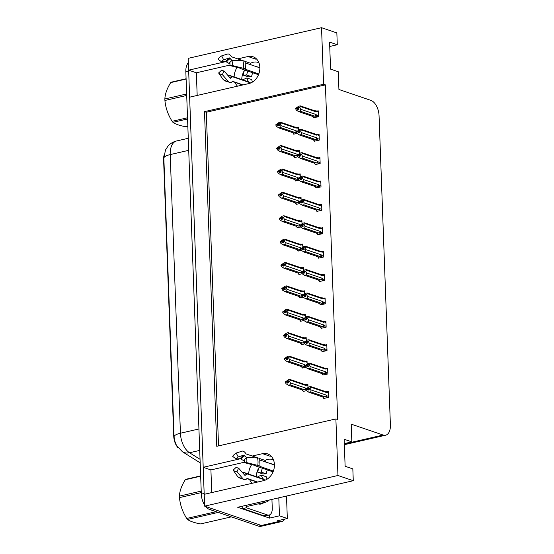 <?xml version="1.0" encoding="UTF-8"?>
<svg xmlns="http://www.w3.org/2000/svg" width="554" height="554" viewBox="0 0 554 554"><rect width="100%" height="100%" fill="white"/><g stroke="black" fill="none" stroke-linecap="round" stroke-linejoin="round"><path stroke-width="0.83" d="M241.752 79.541A14.044 11.032 108.8 0 1 244.439 70.462M234.148 76.951A14.044 11.032 108.8 0 1 237.167 67.359M256.315 476.682A14.044 11.032 108.8 0 1 259.002 467.604M251.731 464.501A14.044 11.032 -71.2 0 0 248.711 474.092M284.798 519.077A13.164 7.32 -102.9 0 1 281.661 521.563L263.891 525.649A13.164 7.32 -102.9 0 1 261.412 525.483L204.627 506.141L204.197 494.32L263.538 480.678A14.044 11.032 -71.2 0 0 274.237 467.659A14.044 11.032 -71.2 0 0 267.568 453.878A14.044 11.032 -71.2 0 0 262.548 453.664L252.25 456.032M271.065 456.087A14.044 11.032 -71.2 0 0 270.151 456.254L262.548 453.664M260.283 503.399A17.548 9.764 -102.9 0 1 259.348 504.105A17.548 9.764 77.1 0 0 260.283 503.399M197.182 95.447L196.351 72.789L188.644 70.164L188.208 58.343L321.535 27.7L323.612 84.263L204.495 111.645L216.766 446.309L335.883 418.928L337.954 475.498L353.272 480.713L237.708 507.27L269.514 518.108L269.403 514.971M244.487 462.209L210.915 469.93L211.746 492.582M210.915 469.93L203.207 467.299L189.634 97.179L248.975 83.543A14.044 11.032 -71.2 0 0 259.674 70.517A14.044 11.032 -71.2 0 0 253.012 56.743A14.044 11.032 -71.2 0 0 247.984 56.522L237.687 58.89M278.807 497.824L279.465 515.822L269.514 518.108M279.465 515.822L287.325 518.496L286.501 496.059M281.661 521.563A13.164 7.32 -102.9 0 1 279.174 521.397L277.381 520.788L287.325 518.496M337.954 475.498L204.627 506.141M329.734 46.474L337.282 44.735L336.846 32.915L321.535 27.7M225.893 61.598L188.644 70.164M240.457 458.74L203.207 467.299M344.297 443.609L351.845 441.877L351.194 424.149L383.153 435.035A13.164 7.32 77.1 0 0 385.639 435.202A13.164 7.32 77.1 0 0 390.397 424.994L379.054 115.661A13.164 7.32 77.1 0 0 370.882 100.371L338.923 89.485L338.272 71.75L330.565 69.125L329.575 42.111L337.282 44.735M353.272 480.713L352.836 468.892L345.128 466.267L344.138 439.253L351.845 441.877M335.883 418.928L337.684 419.544L325.406 84.88L323.612 84.263M177.723 447.403A11.849 6.593 -102.9 0 1 173.734 436.157L163.603 159.697A11.849 6.593 -102.9 0 1 163.936 155.66M325.406 84.88L206.296 112.254L218.532 445.901M206.296 112.254L204.495 111.645M318.585 257.707L318.598 258.164L323.578 257.021L323.363 251.114L322.019 251.419M316.867 210.936L316.888 211.393L321.86 210.25L321.645 204.343L320.302 204.648M316.015 187.55L316.029 188.007L321.001 186.864L320.787 180.95L319.443 181.262M315.157 164.164L315.171 164.621L320.15 163.478L319.928 157.565L318.592 157.876M314.298 140.778L314.312 141.235L319.291 140.093L319.069 134.179L317.733 134.49M317.726 234.321L317.747 234.778L322.719 233.636L322.504 227.729L321.161 228.033M319.443 281.093L319.457 281.55L324.436 280.407L324.215 274.5L322.878 274.805M320.302 304.478L320.316 304.935L325.295 303.793L325.073 297.886L323.737 298.191M321.161 327.864L321.175 328.321L326.147 327.179L325.932 321.272L324.589 321.576M322.012 351.25L322.033 351.707L327.005 350.564L326.791 344.657L325.447 344.962M322.871 374.636L322.892 375.093L327.864 373.95L327.649 368.043L326.306 368.348M323.73 398.021L323.744 398.478L328.723 397.336L328.508 391.429L327.165 391.733M313.439 117.393L313.453 117.85L318.432 116.707L318.218 110.793L316.874 111.105M302.858 247.022L302.747 244.058L301.404 244.362M297.969 250.65L297.99 251.107L301.445 250.318M301.141 200.25L301.03 197.286L299.693 197.591M296.258 203.879L296.272 204.336L299.728 203.547M300.282 176.864L300.178 173.901L298.835 174.205M295.4 180.493L295.414 180.95L298.876 180.161M299.423 153.479L299.319 150.515L297.976 150.82M294.541 157.107L294.562 157.565L298.017 156.775M301.999 223.636L301.888 220.672L300.552 220.977M297.117 227.265L297.131 227.722L300.587 226.932M303.717 270.407L303.606 267.443L302.262 267.755M298.828 274.036L298.848 274.5L302.304 273.704M304.568 293.793L304.465 290.829L303.121 291.141M299.686 297.422L299.707 297.886L303.163 297.089M305.427 317.179L305.316 314.215L303.98 314.527M300.545 320.808L300.559 321.272L304.021 320.475M306.286 340.565L306.175 337.601L304.839 337.912M301.404 344.193L301.418 344.657L304.873 343.861M307.145 363.95L307.034 360.986L305.697 361.298M302.262 367.579L302.276 368.043L305.732 367.247M308.003 387.336L307.892 384.372L306.549 384.684M303.114 390.972L303.135 391.429L306.591 390.632M298.571 130.093L298.461 127.129L297.117 127.434M293.682 133.722L293.703 134.179L297.159 133.389M249.667 479.563A14.044 11.032 -71.2 0 0 252.056 483.317M237.493 86.182A14.044 11.032 108.8 0 1 235.104 82.421M229.924 65.074L196.351 72.789M247.984 56.522L255.588 59.112A14.044 11.032 108.8 0 1 256.502 58.946M204.211 494.313A13.164 7.32 -102.9 0 1 204.163 493.476L188.672 71.009A13.164 7.32 -102.9 0 1 188.658 70.171M209.495 509.417L258.566 526.134A13.164 7.32 -102.9 0 0 261.052 526.3L263.891 525.649A13.164 7.32 -102.9 0 1 261.412 525.483L212.334 508.766L209.495 509.417A13.164 7.32 -102.9 0 1 205.638 506.481M204.585 505.019A13.164 7.32 -102.9 0 1 201.324 494.126L185.832 71.66A13.164 7.32 -102.9 0 1 188.367 62.747M294.493 133.999L293.516 133.666L293.433 132.884L279.057 127.988L276.716 126.61L275.816 125.135L277.235 124.809L277.879 125.862L279.299 125.529L278.648 124.138L279.223 123.507L275.802 124.788L278.863 122.586L280.49 122.212L295.116 127.171A2.985 2.348 108.8 0 1 296.238 128.154L296.667 127.808L298.509 128.431M296.002 127.15L296.667 127.808L296.002 127.15L294.873 127.108A2.985 2.348 108.8 0 1 295.116 127.171M293.433 132.884A2.985 2.348 -71.2 0 1 293.191 132.822L278.731 127.898L280.691 127.614L295.067 132.51L296.625 132.517M296.805 131.52L296.335 130.862L280.975 125.626L280.082 124.158L280.878 122.926L296.238 128.154M293.516 133.666L292.651 132.635M275.816 125.135L277.235 124.809M280.068 123.812L277.803 123.833M280.49 122.212L280.878 122.926M295.067 132.51A2.985 2.348 -71.2 0 0 296.335 130.862M280.082 124.158L278.662 124.484M280.975 125.626L280.691 127.614M279.216 125.398L277.235 124.719M277.222 124.463L275.809 124.879M279.091 125.19L277.229 124.553M314.25 117.67L313.266 117.33L313.19 116.555L298.814 111.659L296.466 110.274L295.566 108.716L296.992 108.39L297.63 109.526L299.056 109.2L298.412 108.155L299.825 107.483L298.398 107.808L298.98 107.171L295.559 108.459L298.613 106.257L300.247 105.876L314.873 110.842A2.985 2.348 108.8 0 1 315.995 111.825L316.424 111.472L318.259 112.102M298.973 109.069L296.992 108.39M295.573 108.806L296.992 108.48M296.979 108.134L295.559 108.459M296.986 108.224L298.841 108.854M298.412 107.795L297.56 107.504M313.266 117.33L312.408 116.305M318.398 115.814L316.563 115.19L316.092 114.526L300.732 109.297L300.448 111.285L298.481 111.562L312.948 116.492A2.985 2.348 -71.2 0 0 313.19 116.555M316.563 115.19L315.953 116.222L317.802 116.852M316.092 114.526A2.985 2.348 108.8 0 1 314.824 116.181L315.953 116.222M300.448 111.285L314.824 116.181M300.732 109.297L299.839 107.829M298.412 108.155L298.398 107.808M315.759 110.814L316.424 111.472L315.759 110.814L314.624 110.779A2.985 2.348 108.8 0 1 314.873 110.842M300.247 105.876L300.635 106.597L315.995 111.825M299.825 107.483L300.635 106.597M295.351 157.384L294.368 157.052L294.292 156.276L279.915 151.374L277.568 149.995L276.675 148.52L278.094 148.195L278.738 149.248L280.158 148.915L279.514 147.87L280.082 146.893L276.661 148.181L279.715 145.972L281.349 145.598L295.974 150.556A2.985 2.348 108.8 0 1 297.096 151.54L297.526 151.194L299.368 151.817M296.861 150.536L297.526 151.194L296.861 150.536L295.725 150.494A2.985 2.348 108.8 0 1 295.974 150.556M294.292 156.276A2.985 2.348 -71.2 0 1 294.049 156.207L279.583 151.284L281.55 151L295.926 155.896L297.484 155.903M297.664 154.905L297.193 154.247L281.834 149.012L280.94 147.544L281.737 146.311L297.096 151.54M294.368 157.052L293.509 156.02M276.675 148.52L278.094 148.195M279.514 147.509L278.662 147.219M281.349 145.598L281.737 146.311M280.926 147.198L279.507 147.523M295.926 155.896A2.985 2.348 -71.2 0 0 297.193 154.247M280.94 147.544L279.514 147.87M281.834 149.012L281.55 151M280.075 148.784L278.094 148.112M278.08 147.849L276.661 148.264M279.943 148.576L278.087 147.939M296.21 180.77L295.227 180.438L295.15 179.662L280.774 174.759L278.427 173.381L277.533 171.913L278.953 171.581L279.59 172.633L281.017 172.301L280.359 170.909L280.94 170.279L277.519 171.567L280.573 169.358L282.208 168.984L296.833 173.942A2.985 2.348 108.8 0 1 297.948 174.925L298.384 174.579L300.22 175.203M297.72 173.921L298.384 174.579L297.72 173.921L296.584 173.88A2.985 2.348 108.8 0 1 296.833 173.942M295.15 179.662A2.985 2.348 -71.2 0 1 294.908 179.593L280.442 174.669L282.408 174.385L296.785 179.281L298.343 179.288M298.523 178.291L298.052 177.633L282.692 172.398L281.792 170.93L282.595 169.697L297.948 174.925M295.227 180.438L294.368 179.413M277.533 171.913L278.953 171.581M281.785 170.584L279.521 170.604M282.208 168.984L282.595 169.697M296.785 179.281A2.985 2.348 -71.2 0 0 298.052 177.633M281.792 170.93L280.372 171.255M282.692 172.398L282.408 174.385M280.933 172.169L278.946 171.498M278.939 171.234L277.519 171.65M280.802 171.962L278.946 171.325M297.069 204.156L296.085 203.824L296.009 203.048L281.633 198.145L279.285 196.767L278.385 195.299L279.812 194.966L280.449 196.019L281.868 195.694L281.217 194.295L281.799 193.665L278.378 194.953L281.432 192.744L283.066 192.37L297.685 197.335A2.985 2.348 108.8 0 1 298.807 198.318L299.243 197.965L301.078 198.588M298.578 197.307L299.243 197.965L298.578 197.307L297.443 197.266A2.985 2.348 108.8 0 1 297.685 197.335M296.009 203.048A2.985 2.348 -71.2 0 1 295.767 202.979L281.3 198.055L283.267 197.771L297.643 202.667L299.202 202.674M299.382 201.677L298.911 201.019L283.551 195.784L282.651 194.316L283.454 193.083L298.807 198.318M296.085 203.824L295.22 202.799M278.385 195.299L279.812 194.966M282.637 193.969L280.372 193.99M283.066 192.37L283.454 193.083M297.643 202.667A2.985 2.348 -71.2 0 0 298.911 201.019M282.651 194.316L281.231 194.641M283.551 195.784L283.267 197.771M281.792 195.555L279.805 194.883M279.798 194.62L278.378 195.036M281.661 195.347L279.798 194.71M315.108 141.055L314.125 140.716L314.049 139.94L299.672 135.044L297.325 133.659L296.425 132.101L297.844 131.776L298.488 132.912L299.915 132.586L299.271 131.54L300.677 130.869L298.419 130.889L297.837 131.61L296.418 131.845L299.472 129.643L301.106 129.262L315.732 134.227A2.985 2.348 108.8 0 1 316.846 135.211L317.283 134.857L319.118 135.488M299.832 132.454L297.844 131.776M296.432 132.191L297.851 131.866M297.837 131.52L296.418 131.845M297.837 131.61L299.7 132.24M314.125 140.716L313.259 139.691M319.256 139.199L317.421 138.576L316.95 137.911L301.591 132.683L301.307 134.67L299.34 134.947L313.806 139.878A2.985 2.348 -71.2 0 0 314.049 139.94M317.421 138.576L316.812 139.608L318.661 140.238M316.95 137.911A2.985 2.348 108.8 0 1 315.683 139.566L316.812 139.608M301.307 134.67L315.683 139.566M301.591 132.683L300.69 131.215M299.271 131.54L299.839 130.557L298.419 130.889M316.618 134.207L317.283 134.857L316.618 134.207L315.482 134.165A2.985 2.348 108.8 0 1 315.732 134.227M301.106 129.262L301.494 129.982L316.846 135.211M300.677 130.869L301.494 129.982M315.967 164.441L314.984 164.102L314.907 163.326L300.531 158.43L298.184 157.045L297.283 155.487L298.703 155.162L299.347 156.297L300.767 155.972L300.13 154.926L301.535 154.254L299.271 154.275L298.696 154.995L297.276 155.231L300.33 153.029L301.965 152.648L316.583 157.613A2.985 2.348 108.8 0 1 317.705 158.596L318.141 158.243L319.977 158.873M300.69 155.84L298.703 155.162M297.283 155.577L298.71 155.252M298.696 154.905L297.276 155.231M298.696 154.995L300.559 155.626M314.984 164.102L314.118 163.077M320.115 162.585L318.273 161.962L317.802 161.297L302.449 156.069L302.159 158.056L300.199 158.333L314.658 163.264A2.985 2.348 -71.2 0 0 314.907 163.326M318.273 161.962L317.671 162.994L319.519 163.624M317.802 161.297A2.985 2.348 108.8 0 1 316.542 162.952L317.671 162.994M302.159 158.056L316.542 162.952M302.449 156.069L301.549 154.601M300.13 154.926L300.697 153.943L299.271 154.275M317.477 157.592L318.141 158.243L317.477 157.592L316.341 157.551A2.985 2.348 108.8 0 1 316.583 157.613M301.965 152.648L302.346 153.368L317.705 158.596M301.535 154.254L302.346 153.368M316.826 187.827L315.842 187.487L315.766 186.712L301.383 181.816L299.042 180.431L298.142 178.873L299.562 178.547L300.206 179.683L301.625 179.357L300.988 178.312L302.394 177.64L300.974 177.966L301.549 177.335L298.128 178.617L301.189 176.414L302.823 176.034L317.442 180.999A2.985 2.348 108.8 0 1 318.564 181.982L319 181.629L320.835 182.259M301.542 179.226L299.562 178.547M298.142 178.963L299.562 178.637M299.555 178.291L298.128 178.617M299.555 178.381L301.418 179.011M300.988 177.952L300.13 177.661M315.842 187.487L314.977 186.463M320.974 185.971L319.132 185.348L318.661 184.683L303.308 179.454L303.017 181.442L301.057 181.719L315.517 186.65A2.985 2.348 -71.2 0 0 315.766 186.712M319.132 185.348L318.529 186.379L320.378 187.01M318.661 184.683A2.985 2.348 108.8 0 1 317.394 186.338L318.529 186.379M303.017 181.442L317.394 186.338M303.308 179.454L302.408 177.986M300.988 178.312L300.974 177.966M318.328 180.978L319 181.629L318.328 180.978L317.2 180.936A2.985 2.348 108.8 0 1 317.442 180.999M302.823 176.034L303.204 176.754L318.564 181.982M302.394 177.64L303.204 176.754M317.677 211.213L316.701 210.873L316.618 210.098L302.242 205.202L299.901 203.817L299.001 202.258L300.42 201.933L301.064 203.069L302.484 202.743L301.847 201.698L303.253 201.026L301.833 201.351L302.408 200.721L298.987 202.002L302.048 199.8L303.682 199.419L318.301 204.384A2.985 2.348 108.8 0 1 319.423 205.368L319.852 205.015L321.694 205.645M302.401 202.612L300.42 201.933M299.001 202.349L300.42 202.023M300.406 201.677L298.987 202.002M300.413 201.767L302.276 202.397M301.847 201.337L300.988 201.047M316.701 210.873L315.835 209.848M321.826 209.357L319.99 208.733L319.519 208.069L304.16 202.84L303.876 204.828L301.916 205.105L316.376 210.035A2.985 2.348 -71.2 0 0 316.618 210.098M319.99 208.733L319.388 209.765L321.237 210.395M319.519 208.069A2.985 2.348 108.8 0 1 318.252 209.724L319.388 209.765M303.876 204.828L318.252 209.724M304.16 202.84L303.267 201.372M301.847 201.698L301.833 201.351M319.187 204.364L319.852 205.015L319.187 204.364L318.058 204.322A2.985 2.348 108.8 0 1 318.301 204.384M303.682 199.419L304.063 200.139L319.423 205.368M303.253 201.026L304.063 200.139M258.199 503.877A17.548 9.764 77.1 0 0 261.197 504.001A17.548 9.764 77.1 0 0 263.836 502.582M273.357 471.087L259.909 466.392A4.827 0.568 -169.8 0 0 260.006 466.302A4.827 0.568 -169.8 0 0 257.748 465.402L246.689 462.618L244.425 462.659L255.56 465.582A4.827 0.568 -169.8 0 0 255.463 465.672A4.827 0.568 -169.8 0 0 256.398 466.191L273.053 471.863M244.425 462.659A6.018 4.73 108.8 0 0 244.536 461.122A6.018 4.73 108.8 0 0 244.314 459.668L246.502 457.59A10.09 7.929 108.8 0 1 246.876 460.042A10.09 7.929 108.8 0 1 246.689 462.618M265.331 480.096L247.908 474.162A4.827 2.929 95 0 0 247.486 474.072A4.827 2.929 95 0 0 245.526 475.013L244.91 475.38L238.601 468.13L236.932 471.786L243.234 479.03A4.827 2.929 95 0 0 244.653 479.819A4.827 2.929 95 0 0 246.613 478.878L247.139 478.448L257.658 482.028M242.673 472.818A4.827 2.818 -47.4 0 1 244.646 472.707L263.566 479.155A8.774 6.897 108.8 0 1 261.433 475.103L257.956 476.641A13.164 10.346 -71.2 0 0 258.102 477.292M259.203 467.147A13.164 10.346 -71.2 0 0 257.797 472.243L262.679 473.905L266.204 473.836A8.774 6.897 108.8 0 1 267.388 469.93M273.496 459.924A13.164 10.346 -71.2 0 0 272.623 459.571A13.164 10.346 -71.2 0 0 265.165 460.429L259.417 458.47M257.894 457.95L246.246 453.982L245.671 453.317A4.827 2.258 61 0 0 242.209 451.136L236.239 453.027L238.192 456.939L244.162 455.049L244.82 455.72A4.827 2.258 61 0 0 246.772 457.597M259.985 460.062L274.424 464.979M261.433 475.103L266.315 476.765A8.774 6.897 108.8 0 0 267.146 479.134M257.797 472.243L261.322 472.174L266.204 473.836M261.322 472.174A8.774 6.897 108.8 0 1 262.506 468.269M244.522 460.873L244.203 460.769A4.827 0.976 -146 0 1 241.142 459.169L240.291 458.684L236.059 458.941A6.018 4.73 108.8 0 1 238.192 456.939M269.95 463.456A8.774 6.897 108.8 0 1 271.204 463.719A8.774 6.897 108.8 0 1 272.36 464.273M238.601 468.13A6.018 4.73 108.8 0 1 236.364 467.133L233.172 470.111A10.09 7.929 108.8 0 0 236.932 471.786M236.059 458.941L232.666 456.385A10.09 7.929 108.8 0 1 236.239 453.027M244.653 479.819L237.888 476.828A4.827 2.818 -47.4 0 1 237.645 476.551L233.172 470.111M246.502 457.59L257.471 457.923A4.827 1.953 -15.5 0 1 259.715 458.92L260.006 466.302M245.547 505.47L247.86 506.259L265.622 502.173A8.774 6.897 -71.2 0 0 269.376 499.992M271.931 499.403L272.256 508.26A8.774 4.882 -102.9 0 1 269.085 515.061A8.774 4.882 -102.9 0 1 267.43 514.95L246.357 507.776L242.804 508.593L263.87 515.767A8.774 4.882 77.1 0 0 265.532 515.878L269.085 515.061M242.624 506.141A8.774 4.882 -102.9 0 1 242.804 508.593M246.232 505.705A8.774 4.882 -102.9 0 1 246.357 507.776M265.165 460.429L265.595 461.967M258.794 73.952L245.346 69.25A4.827 0.568 -169.8 0 0 245.443 69.16A4.827 0.568 -169.8 0 0 243.185 68.26L232.126 65.476L229.862 65.524L240.997 68.447A4.827 0.568 -169.8 0 0 240.9 68.53A4.827 0.568 -169.8 0 0 241.835 69.049L258.489 74.728M229.862 65.524A6.018 4.73 108.8 0 0 229.972 63.987A6.018 4.73 108.8 0 0 229.751 62.526L231.939 60.455A10.09 7.929 108.8 0 1 232.313 62.9A10.09 7.929 108.8 0 1 232.126 65.476M250.768 82.955L233.345 77.02A4.827 2.929 95 0 0 232.922 76.93A4.827 2.929 95 0 0 230.963 77.872L230.346 78.239L224.038 70.988L222.369 74.645L228.67 81.895A4.827 2.929 95 0 0 230.09 82.684A4.827 2.929 95 0 0 232.05 81.743L232.576 81.306L243.095 84.894M228.116 75.676A4.827 2.818 -47.4 0 1 230.083 75.566L249.009 82.013A8.774 6.897 108.8 0 1 246.869 77.962L243.393 79.499A13.164 10.346 -71.2 0 0 243.538 80.15M244.639 70.005A13.164 10.346 -71.2 0 0 243.234 75.102L248.116 76.764L251.641 76.694A8.774 6.897 108.8 0 1 252.825 72.796M258.933 62.782A13.164 10.346 -71.2 0 0 258.06 62.429A13.164 10.346 -71.2 0 0 250.602 63.288L244.861 61.335M243.331 60.815L231.683 56.84L231.115 56.183A4.827 2.258 61 0 0 227.646 53.994L221.676 55.885L223.629 59.804L229.598 57.914L230.256 58.579A4.827 2.258 61 0 0 232.209 60.462M245.422 62.921L259.861 67.837M246.869 77.962L251.751 79.624A8.774 6.897 108.8 0 0 252.582 81.999M243.234 75.102L246.759 75.032L251.641 76.694M246.759 75.032A8.774 6.897 108.8 0 1 247.943 71.134M229.958 63.731L229.647 63.627A4.827 0.976 -146 0 1 226.579 62.027L225.727 61.549L221.496 61.806A6.018 4.73 108.8 0 1 223.629 59.804M255.387 66.314A8.774 6.897 108.8 0 1 256.641 66.584A8.774 6.897 108.8 0 1 257.797 67.138M224.038 70.988A6.018 4.73 108.8 0 1 221.801 69.991L218.608 72.976A10.09 7.929 108.8 0 0 222.369 74.645M221.496 61.806L218.11 59.243A10.09 7.929 108.8 0 1 221.676 55.885M230.09 82.684L223.324 79.686A4.827 2.818 -47.4 0 1 223.082 79.409L218.608 72.976M231.939 60.455L242.908 60.788A4.827 1.953 -15.5 0 1 245.152 61.778L245.443 69.16M250.602 63.288L251.031 64.832M201.268 492.61L179.475 497.617A23.697 13.178 -102.9 0 1 179.441 496.869A23.697 13.178 -102.9 0 1 179.42 496.121L201.213 491.114M200.666 476.205L185.278 479.736C181.615 485.574 179.662 491.031 179.42 496.121M185.278 479.736A23.697 13.178 -102.9 0 1 186.04 479.258L200.652 475.9M218.255 512.402L187.515 519.465A23.697 13.178 -102.9 0 1 186.698 518.454L216.15 511.681M187.515 519.465C190.14 521.349 194.502 522.831 200.59 523.925L231.337 516.861M179.475 497.617C180.154 504.929 182.564 511.875 186.698 518.454M186.705 95.468L164.912 100.475A23.697 13.178 -102.9 0 1 164.877 99.727A23.697 13.178 -102.9 0 1 164.857 98.979L186.65 93.972M186.102 79.063L170.715 82.601C167.052 88.432 165.099 93.896 164.857 98.979M170.715 82.601A23.697 13.178 -102.9 0 1 171.477 82.124L186.089 78.765M187.564 118.972L172.952 122.33A23.697 13.178 -102.9 0 1 172.135 121.312L187.522 117.78M172.952 122.33C175.576 124.207 179.939 125.689 186.033 126.783L187.834 126.367M164.912 100.475C165.591 107.788 168 114.733 172.135 121.312M297.927 227.542L296.944 227.209L296.868 226.434L282.492 221.531L280.144 220.153L279.244 218.685L280.67 218.352L281.307 219.405L282.727 219.079L282.076 217.68L282.658 217.05L279.23 218.338L282.291 216.129L283.925 215.755L298.544 220.721A2.985 2.348 108.8 0 1 299.666 221.704L300.102 221.351L301.937 221.974M299.43 220.693L300.102 221.351L299.43 220.693L298.301 220.651A2.985 2.348 108.8 0 1 298.544 220.721M296.868 226.434A2.985 2.348 -71.2 0 1 296.619 226.364L282.159 221.441L284.119 221.157L298.502 226.053L300.06 226.06M300.233 225.062L299.762 224.405L284.41 219.169L283.51 217.701L284.306 216.469L299.666 221.704M296.944 227.209L296.078 226.184M279.244 218.685L280.67 218.352M282.09 217.667L281.231 217.376M283.925 215.755L284.306 216.469M283.496 217.355L282.076 217.68M298.502 226.053A2.985 2.348 -71.2 0 0 299.762 224.405M283.51 217.701L282.09 218.027M284.41 219.169L284.119 221.157M282.644 218.941L280.663 218.269M280.656 218.006L279.237 218.421M282.519 218.733L280.656 218.096M298.786 250.927L297.803 250.595L297.727 249.819L283.343 244.916L281.003 243.538L280.102 242.07L281.522 241.738L282.166 242.791L283.586 242.465L282.935 241.066L283.51 240.436L280.089 241.724L283.149 239.515L284.784 239.141L299.402 244.106A2.985 2.348 108.8 0 1 300.524 245.09L300.961 244.736L302.796 245.36M300.289 244.079L300.961 244.736L300.289 244.079L299.16 244.037A2.985 2.348 108.8 0 1 299.402 244.106M297.727 249.819A2.985 2.348 -71.2 0 1 297.477 249.75L283.018 244.826L284.978 244.543L299.354 249.439L300.912 249.445M301.092 248.448L300.621 247.79L285.268 242.555L284.368 241.087L285.165 239.854L300.524 245.09M297.803 250.595L296.937 249.57M280.102 242.07L281.522 241.738M282.949 241.052L282.09 240.761M284.784 239.141L285.165 239.854M284.354 240.741L282.935 241.066M299.354 249.439A2.985 2.348 -71.2 0 0 300.621 247.79M284.368 241.087L282.949 241.412M285.268 242.555L284.978 244.543M283.503 242.327L281.522 241.655M281.515 241.392L280.095 241.807M283.378 242.119L281.515 241.482M299.638 274.313L298.661 273.981L298.578 273.205L284.202 268.302L281.861 266.924L280.961 265.456L282.381 265.131L283.025 266.176L284.444 265.851L283.8 264.798L284.368 263.822L280.947 265.11L284.008 262.901L285.635 262.527L300.261 267.492A2.985 2.348 108.8 0 1 301.383 268.475L301.812 268.122L303.654 268.745M301.147 267.464L301.812 268.122L301.147 267.464L300.019 267.423A2.985 2.348 108.8 0 1 300.261 267.492M283.877 268.212L285.836 267.928L300.213 272.831L301.771 272.831M301.951 271.834L301.48 271.176L286.12 265.941L285.227 264.473L286.023 263.24L301.383 268.475M298.661 273.981L297.796 272.956M280.961 265.456L282.381 265.131M283.807 264.438L282.949 264.147M285.635 262.527L286.023 263.24M285.213 264.126L283.793 264.452M300.213 272.831A2.985 2.348 -71.2 0 0 301.48 271.176M285.227 264.473L283.8 264.798M286.12 265.941L285.836 267.928M283.87 268.212L298.336 273.136A2.985 2.348 -71.2 0 0 298.578 273.205M284.361 265.712L282.381 265.041M282.367 264.784L280.954 265.2M284.237 265.505L282.374 264.867M318.536 234.598L317.553 234.259L317.477 233.483L303.1 228.587L300.76 227.202L299.853 225.644L301.279 225.319L301.923 226.454L303.343 226.129L302.699 225.083L304.111 224.412L302.692 224.737L303.267 224.107L299.846 225.388L302.906 223.186L304.534 222.812L319.159 227.77A2.985 2.348 108.8 0 1 320.281 228.754L320.711 228.4L322.553 229.031M303.26 225.997L301.279 225.319M299.859 225.734L301.279 225.409M301.265 225.062L299.846 225.388M301.272 225.153L303.128 225.783M302.699 224.723L301.847 224.432M317.553 234.259L316.694 233.234M322.684 232.742L320.849 232.119L320.378 231.454L305.019 226.226L304.735 228.213L302.768 228.49L317.234 233.421A2.985 2.348 -71.2 0 0 317.477 233.483M320.849 232.119L320.247 233.151L322.089 233.781M320.378 231.454A2.985 2.348 108.8 0 1 319.111 233.109L320.247 233.151M304.735 228.213L319.111 233.109M305.019 226.226L304.125 224.758M302.699 225.083L302.692 224.737M320.046 227.749L320.711 228.4L320.046 227.749L318.917 227.708A2.985 2.348 108.8 0 1 319.159 227.77M304.534 222.812L304.922 223.525L320.281 228.754M304.111 224.412L304.922 223.525M319.395 257.984L318.411 257.645L318.335 256.869L303.959 251.973L301.611 250.588L300.711 249.03L302.131 248.704L302.775 249.84L304.201 249.515L303.557 248.469L304.97 247.797L302.706 247.818L302.131 248.538L300.704 248.774L303.758 246.572L305.392 246.198L320.018 251.156A2.985 2.348 108.8 0 1 321.133 252.139L321.569 251.786L323.404 252.416M304.118 249.383L302.131 248.704M300.718 249.12L302.138 248.794M302.124 248.448L300.704 248.774M302.131 248.538L303.987 249.168M318.411 257.645L317.553 256.62M323.543 256.128L321.708 255.505L321.237 254.84L305.877 249.612L305.593 251.599L303.627 251.876L318.093 256.807A2.985 2.348 -71.2 0 0 318.335 256.869M321.708 255.505L321.098 256.537L322.947 257.167M321.237 254.84A2.985 2.348 108.8 0 1 319.97 256.495L321.098 256.537M305.593 251.599L319.97 256.495M305.877 249.612L304.977 248.144M303.557 248.469L304.125 247.493L302.706 247.818M320.904 251.135L321.569 251.786L320.904 251.135L319.769 251.094A2.985 2.348 108.8 0 1 320.018 251.156M305.392 246.198L305.78 246.911L321.133 252.139M304.97 247.797L305.78 246.911M320.254 281.37L319.27 281.037L319.194 280.255L304.818 275.359L302.47 273.974L301.57 272.423L302.99 272.09L303.634 273.226L305.06 272.9L304.416 271.855L305.822 271.183L303.564 271.204L302.983 271.924L301.563 272.159L304.617 269.957L306.251 269.583L320.877 274.542A2.985 2.348 108.8 0 1 321.992 275.525L322.428 275.172L324.263 275.802M304.977 272.769L302.99 272.09M301.577 272.506L302.996 272.18M302.983 271.834L301.563 272.159M302.983 271.924L304.845 272.561M304.416 271.495L303.564 271.204M319.27 281.037L318.405 280.005M324.402 279.514L322.567 278.891L322.096 278.226L306.736 272.997L306.452 274.985L304.485 275.262L318.952 280.192A2.985 2.348 -71.2 0 0 319.194 280.255M322.567 278.891L321.957 279.922L323.806 280.553M322.096 278.226A2.985 2.348 108.8 0 1 320.828 279.881L321.957 279.922M306.452 274.985L320.828 279.881M306.736 272.997L305.836 271.529M304.416 271.855L304.402 271.508M321.763 274.521L322.428 275.172L321.763 274.521L320.627 274.479A2.985 2.348 108.8 0 1 320.877 274.542M306.251 269.583L306.639 270.297L321.992 275.525M305.822 271.183L306.639 270.297M300.497 297.699L299.513 297.366L299.437 296.591L285.061 291.688L282.713 290.31L281.82 288.842L283.239 288.516L283.883 289.562L285.303 289.236L284.645 287.838L285.227 287.207L281.806 288.495L284.86 286.286L286.494 285.912L301.12 290.878A2.985 2.348 108.8 0 1 302.242 291.861L302.671 291.508L304.513 292.131M302.006 290.85L302.671 291.508L302.006 290.85L300.87 290.808A2.985 2.348 108.8 0 1 301.12 290.878M299.437 296.591A2.985 2.348 -71.2 0 1 299.195 296.522L284.728 291.598L286.695 291.314L301.071 296.217L302.629 296.217M302.809 295.22L302.339 294.562L286.979 289.327L286.086 287.858L286.882 286.626L302.242 291.861M299.513 297.366L298.654 296.342M281.82 288.842L283.239 288.516M286.072 287.512L283.807 287.533M286.494 285.912L286.882 286.626M301.071 296.217A2.985 2.348 -71.2 0 0 302.339 294.562M286.086 287.858L284.659 288.184M286.979 289.327L286.695 291.314M285.22 289.098L283.239 288.426M283.226 288.17L281.806 288.586M285.088 288.89L283.233 288.253M301.355 321.085L300.372 320.752L300.296 319.977L285.919 315.074L283.572 313.696L282.678 312.227L284.098 311.902L284.735 312.948L286.162 312.622L285.504 311.223L286.086 310.593L282.665 311.881L285.719 309.672L287.353 309.298L301.978 314.263A2.985 2.348 108.8 0 1 303.093 315.247L303.53 314.894L305.365 315.517M302.865 314.236L303.53 314.894L302.865 314.236L301.729 314.194A2.985 2.348 108.8 0 1 301.978 314.263M300.296 319.977A2.985 2.348 -71.2 0 1 300.053 319.907L285.587 314.984L287.554 314.7L301.93 319.603L303.488 319.603M303.668 318.605L303.197 317.948L287.838 312.712L286.937 311.244L287.741 310.011L303.093 315.247M300.372 320.752L299.513 319.727M282.678 312.227L284.098 311.902M286.93 310.898L284.666 310.919M287.353 309.298L287.741 310.011M301.93 319.603A2.985 2.348 -71.2 0 0 303.197 317.948M286.937 311.244L285.518 311.57M287.838 312.712L287.554 314.7M286.079 312.484L284.091 311.812M284.084 311.556L282.665 311.971M285.947 312.276L284.091 311.639M302.214 344.47L301.231 344.138L301.154 343.362L286.778 338.466L284.431 337.081L283.53 335.613L284.957 335.288L285.594 336.333L287.014 336.008L286.363 334.609L286.944 333.979L283.523 335.267L286.577 333.058L288.212 332.684L302.83 337.649A2.985 2.348 108.8 0 1 303.952 338.632L304.388 338.279L306.224 338.903M303.724 337.621L304.388 338.279L303.724 337.621L302.588 337.58A2.985 2.348 108.8 0 1 302.83 337.649M301.154 343.362A2.985 2.348 -71.2 0 1 300.912 343.293L286.446 338.369L288.412 338.085L302.789 342.988L304.347 342.988M304.527 341.991L304.056 341.333L288.696 336.098L287.796 334.63L288.599 333.397L303.952 338.632M301.231 344.138L300.365 343.113M283.53 335.613L284.957 335.288M286.376 334.595L285.518 334.304M288.212 332.684L288.599 333.397M287.782 334.284L286.363 334.609M302.789 342.988A2.985 2.348 -71.2 0 0 304.056 341.333M287.796 334.63L286.376 334.955M288.696 336.098L288.412 338.085M286.937 335.869L284.95 335.198M284.943 334.941L283.523 335.357M286.806 335.662L284.943 335.025M303.073 367.856L302.089 367.524L302.013 366.748L287.637 361.852L285.289 360.467L284.389 358.999L285.816 358.673L286.453 359.719L287.872 359.394L287.221 358.002L287.803 357.365L284.375 358.653L287.436 356.444L289.07 356.07L303.689 361.035A2.985 2.348 108.8 0 1 304.811 362.018L305.247 361.665L307.082 362.288M304.575 361.007L305.247 361.665L304.575 361.007L303.447 360.966A2.985 2.348 108.8 0 1 303.689 361.035M302.013 366.748A2.985 2.348 -71.2 0 1 301.764 366.679L287.304 361.755L289.264 361.471L303.647 366.374L305.206 366.374M305.379 365.377L304.908 364.719L289.555 359.484L288.655 358.016L289.451 356.783L304.811 362.018M302.089 367.524L301.224 366.499M284.389 358.999L285.816 358.673M287.235 357.981L286.376 357.69M289.07 356.07L289.451 356.783M288.641 357.669L287.221 358.002M303.647 366.374A2.985 2.348 -71.2 0 0 304.908 364.719M288.655 358.016L287.235 358.348M289.555 359.484L289.264 361.471M287.789 359.255L285.809 358.583M285.802 358.327L284.382 358.743M287.664 359.047L285.802 358.41M303.924 391.242L302.948 390.909L302.872 390.134L288.489 385.238L286.148 383.853L285.248 382.385L286.667 382.059L287.311 383.105L288.731 382.779L288.08 381.387L288.655 380.75L285.234 382.038L288.295 379.829L289.929 379.455L304.548 384.421A2.985 2.348 108.8 0 1 305.669 385.404L306.099 385.051L307.941 385.674M305.434 384.393L306.099 385.051L305.434 384.393L304.305 384.351A2.985 2.348 108.8 0 1 304.548 384.421M302.872 390.134A2.985 2.348 -71.2 0 1 302.623 390.071L288.163 385.141L290.123 384.857L304.499 389.76L306.057 389.76M306.237 388.763L305.766 388.105L290.414 382.869L289.513 381.401L290.31 380.169L305.669 385.404M302.948 390.909L302.082 389.884M285.248 382.385L286.667 382.059M288.094 381.374L287.235 381.076M289.929 379.455L290.31 380.169M289.5 381.055L288.08 381.387M304.499 389.76A2.985 2.348 -71.2 0 0 305.766 388.105M289.513 381.401L288.094 381.734M290.414 382.869L290.123 384.857M288.648 382.641L286.667 381.969M286.66 381.713L285.241 382.128M288.523 382.433L286.66 381.803M321.112 304.755L320.129 304.423L320.053 303.64L305.676 298.744L303.329 297.359L302.429 295.808L303.848 295.476L304.492 296.612L305.912 296.286L305.275 295.24L306.681 294.569L304.416 294.589L303.841 295.31L302.422 295.545L305.476 293.343L307.11 292.969L321.729 297.927A2.985 2.348 108.8 0 1 322.85 298.911L323.287 298.558L325.122 299.188M305.836 296.155L303.848 295.476M302.429 295.891L303.855 295.566M303.841 295.22L302.422 295.545M303.841 295.31L305.704 295.947M305.275 294.88L304.416 294.589M320.129 304.423L319.263 303.391M325.26 302.899L323.418 302.276L322.947 301.611L307.595 296.383L307.304 298.371L305.344 298.648L319.803 303.578A2.985 2.348 -71.2 0 0 320.053 303.64M323.418 302.276L322.816 303.308L324.665 303.938M322.947 301.611A2.985 2.348 108.8 0 1 321.687 303.267L322.816 303.308M307.304 298.371L321.687 303.267M307.595 296.383L306.694 294.915M305.275 295.24L305.261 294.894M322.622 297.907L323.287 298.558L322.622 297.907L321.486 297.865A2.985 2.348 108.8 0 1 321.729 297.927M307.11 292.969L307.491 293.682L322.85 298.911M306.681 294.569L307.491 293.682M321.971 328.141L320.988 327.809L320.911 327.026L306.528 322.13L304.188 320.752L303.287 319.194L304.707 318.862L305.351 320.004L306.771 319.672L306.133 318.626L307.539 317.954L305.275 317.975L304.7 318.695L303.273 318.931L306.334 316.729L307.969 316.355L322.587 321.313A2.985 2.348 108.8 0 1 323.709 322.296L324.145 321.943L325.981 322.573M306.687 319.54L304.707 318.862M303.287 319.277L304.707 318.952M304.7 318.605L303.273 318.931M304.7 318.695L306.563 319.333M320.988 327.809L320.122 326.777M326.119 326.285L324.277 325.662L323.806 324.997L308.453 319.769L308.163 321.756L306.203 322.04L320.662 326.964A2.985 2.348 -71.2 0 0 320.911 327.026M324.277 325.662L323.674 326.694L325.523 327.324M323.806 324.997A2.985 2.348 108.8 0 1 322.539 326.652L323.674 326.694M308.163 321.756L322.539 326.652M308.453 319.769L307.553 318.301M306.133 318.626L306.694 317.65L305.275 317.975M323.474 321.292L324.145 321.943L323.474 321.292L322.345 321.251A2.985 2.348 108.8 0 1 322.587 321.313M307.969 316.355L308.349 317.068L323.709 322.296M307.539 317.954L308.349 317.068M322.823 351.527L321.846 351.194L321.763 350.412L307.387 345.516L305.046 344.138L304.146 342.58L305.566 342.247L306.21 343.39L307.629 343.058L306.992 342.012L308.398 341.34L306.978 341.666L307.553 341.035L304.132 342.317L307.193 340.114L308.827 339.74L323.446 344.699A2.985 2.348 108.8 0 1 324.568 345.682L324.997 345.336L326.839 345.959M307.546 342.926L305.566 342.247M304.146 342.663L305.566 342.337M305.552 341.991L304.132 342.317M305.559 342.081L307.422 342.718M306.992 341.652L306.133 341.361M321.846 351.194L320.981 350.163M326.971 349.671L325.136 349.048L324.665 348.39L309.305 343.155L309.021 345.142L307.061 345.426L321.521 350.35A2.985 2.348 -71.2 0 0 321.763 350.412M325.136 349.048L324.533 350.08L326.382 350.71M324.665 348.39A2.985 2.348 108.8 0 1 323.397 350.038L324.533 350.08M309.021 345.142L323.397 350.038M309.305 343.155L308.412 341.686M306.992 342.012L306.978 341.666M324.332 344.678L324.997 345.336L324.332 344.678L323.204 344.636A2.985 2.348 108.8 0 1 323.446 344.699M308.827 339.74L309.208 340.454L324.568 345.682M308.398 341.34L309.208 340.454M323.681 374.913L322.698 374.58L322.622 373.805L308.246 368.902L305.898 367.524L304.998 365.965L306.424 365.64L307.068 366.776L308.488 366.443L307.844 365.398L309.257 364.726L306.992 364.747L306.417 365.467L304.991 365.709L308.052 363.5L309.679 363.126L324.305 368.085A2.985 2.348 108.8 0 1 325.427 369.068L325.856 368.722L327.698 369.345M308.405 366.312L306.424 365.64M305.005 366.049L306.424 365.723M306.41 365.377L304.991 365.709M306.417 365.467L308.273 366.104M322.698 374.58L321.839 373.548M327.829 373.057L325.994 372.433L325.523 371.776L310.164 366.54L309.88 368.528L307.913 368.812L322.38 373.735A2.985 2.348 -71.2 0 0 322.622 373.805M325.994 372.433L325.392 373.465L327.234 374.095M325.523 371.776A2.985 2.348 108.8 0 1 324.256 373.424L325.392 373.465M309.88 368.528L324.256 373.424M310.164 366.54L309.271 365.072M307.844 365.398L308.412 364.421L306.992 364.747M325.191 368.064L325.856 368.722L325.191 368.064L324.062 368.022A2.985 2.348 108.8 0 1 324.305 368.085M309.679 363.126L310.067 363.839L325.427 369.068M309.257 364.726L310.067 363.839M324.54 398.298L323.557 397.966L323.481 397.19L309.104 392.287L306.757 390.909L305.856 389.351L307.276 389.026L307.92 390.161L309.347 389.829L308.703 388.783L310.115 388.112L307.851 388.132L307.276 388.853L305.85 389.095L308.903 386.886L310.538 386.512L325.163 391.47A2.985 2.348 108.8 0 1 326.278 392.454L326.715 392.107L328.55 392.731M309.264 389.697L307.276 389.026M305.863 389.441L307.283 389.109M307.269 388.763L305.85 389.095M307.276 388.853L309.132 389.49M308.703 388.423L307.851 388.132M323.557 397.966L322.698 396.941M328.688 396.442L326.853 395.819L326.382 395.161L311.023 389.926L310.739 391.913L308.772 392.197L323.238 397.121A2.985 2.348 -71.2 0 0 323.481 397.19M326.853 395.819L326.244 396.851L328.093 397.481M326.382 395.161A2.985 2.348 108.8 0 1 325.115 396.809L326.244 396.851M310.739 391.913L325.115 396.809M311.023 389.926L310.122 388.458M308.703 388.783L308.689 388.437M326.05 391.449L326.715 392.107L326.05 391.449L324.914 391.408A2.985 2.348 108.8 0 1 325.163 391.47M310.538 386.512L310.926 387.225L326.278 392.454M310.115 388.112L310.926 387.225M279.174 521.397L258.566 526.134M383.153 435.035L344.311 443.962M163.852 158.209A15.36 4.155 -2.1 0 1 170.21 154.587L180.424 433.228A15.36 4.155 177.9 0 0 174.074 436.857L163.852 158.209L165.487 149.995L167.952 146.18C170.251 143.541 173.118 141.803 176.553 140.979A17.548 9.764 77.1 0 0 170.21 154.587L188.713 150.328M198.934 428.976L180.424 433.228A17.548 9.764 77.1 0 0 189.53 452.75A15.36 11.163 122 0 1 182.425 451.759L176.477 445.464L174.558 440.478L174.074 436.857M199.717 450.409L189.53 452.75L200.042 459.308M201.324 494.126L204.163 493.476M185.832 71.66L188.672 71.009M296.203 132.551L296.764 132.745M297.062 155.937L297.623 156.131M297.913 179.323L298.481 179.517M298.772 202.709L299.34 202.903M247.486 474.072L246.62 473.892A8.774 6.897 108.8 0 1 244.646 472.707M244.203 460.769A8.774 6.897 108.8 0 1 244.466 460.395M245.526 475.013A10.381 8.158 108.8 0 1 244.418 474.82M241.142 459.169A10.381 8.158 108.8 0 1 244.82 455.72M245.214 475.367A10.824 8.504 108.8 0 1 244.861 475.325M240.644 458.851A10.824 8.504 108.8 0 1 244.473 455.25M240.291 458.684A10.935 8.594 108.8 0 1 244.162 455.049M243.234 479.03A15.006 11.793 108.8 0 1 237.645 476.551M257.471 457.923A15.006 11.793 108.8 0 1 257.748 465.402M267.43 514.95L263.87 515.767M263.316 501.384L265.622 502.173M232.922 76.93L232.057 76.75A8.774 6.897 108.8 0 1 230.083 75.566M229.647 63.627A8.774 6.897 108.8 0 1 229.903 63.26M230.963 77.872A10.381 8.158 108.8 0 1 229.855 77.678M226.579 62.027A10.381 8.158 108.8 0 1 230.256 58.579M230.651 78.225A10.824 8.504 108.8 0 1 230.298 78.183M226.08 61.709A10.824 8.504 108.8 0 1 229.91 58.108M225.727 61.549A10.935 8.594 108.8 0 1 229.598 57.914M228.67 81.895A15.006 11.793 108.8 0 1 223.082 79.409M242.908 60.788A15.006 11.793 108.8 0 1 243.185 68.26M299.631 226.094L300.199 226.288M300.49 249.48L301.057 249.674M301.348 272.866L301.909 273.06M302.207 296.252L302.768 296.445M303.059 319.637L303.627 319.831M303.917 343.023L304.485 343.217M304.776 366.416L305.344 366.603M305.635 389.801L306.196 389.988M385.639 435.202L344.339 444.696M200.174 462.832L182.425 451.759M176.553 140.979L188.27 138.285M296.556 127.24L298.488 127.905M316.306 110.911L318.245 111.569M297.408 150.626L299.347 151.29M298.267 174.018L300.206 174.676M299.125 197.404L301.057 198.062M317.165 134.297L319.104 134.954M318.024 157.682L319.956 158.34M318.882 181.068L320.814 181.726M319.741 204.454L321.673 205.112M257.215 482.132L246.855 478.601M273.468 459.855L272.623 459.571M242.652 84.991L232.292 81.466M258.905 62.72L258.06 62.429M299.984 220.79L301.916 221.448M300.843 244.176L302.775 244.833M301.701 267.561L303.634 268.219M320.593 227.839L322.532 228.497M321.452 251.225L323.391 251.883M322.31 274.611L324.242 275.276M302.553 290.947L304.492 291.605M303.412 314.333L305.351 314.991M304.271 337.718L306.203 338.376M305.129 361.104L307.061 361.762M305.988 384.49L307.92 385.148M323.169 297.997L325.101 298.661M324.028 321.382L325.96 322.047M324.886 344.768L326.818 345.433M325.738 368.154L327.677 368.819M326.597 391.546L328.536 392.204"/></g></svg>
